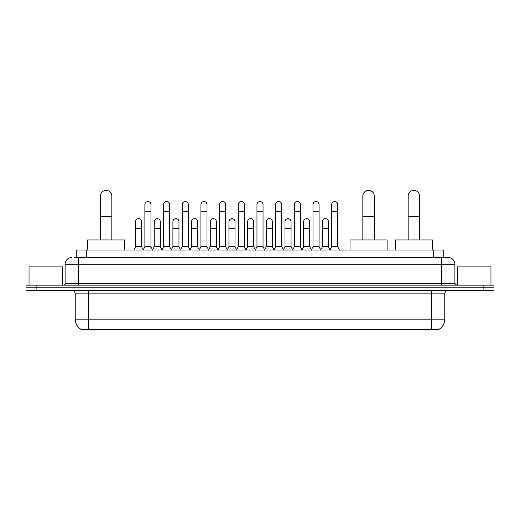 <?xml version="1.0" encoding="UTF-8"?>
<svg xmlns="http://www.w3.org/2000/svg" width="520" height="520" viewBox="0 0 520 520"><rect width="100%" height="100%" fill="white"/><g stroke="black" fill="none" stroke-linecap="round" stroke-linejoin="round"><path stroke-width="0.78" d="M76.245 257.471L76.245 250.055L443.755 250.055L443.755 257.471M439.043 329.297L439.043 329.628L80.957 329.628L80.957 329.297M81.061 329.355A11.804 11.804 0 0 1 75.225 319.176L88.712 319.176L88.712 329.355L431.288 329.355L431.288 319.176L444.776 319.176L444.776 293.885A3.374 3.374 0 0 1 448.143 290.517M75.225 319.176L75.225 293.885C75.03 291.837 73.905 290.713 71.858 290.517M438.938 329.355A11.804 11.804 0 0 0 444.776 319.176M36.114 285.123L494 285.123L494 287.82L26 287.82L26 290.517L36.114 290.517L36.114 287.82L26 287.82L26 285.123L36.114 285.123L36.114 287.82L494 287.82L494 290.517L36.114 290.517M74.373 257.471L448.143 257.471A6.74 6.74 0 0 1 454.89 264.212L454.89 283.433L456.573 285.123M74.217 257.471L78.598 257.471L78.598 264.212L65.111 264.212L65.111 283.433A1.683 1.683 0 0 1 63.427 285.123M71.858 257.471A6.74 6.74 0 0 0 65.111 264.212M454.89 264.212L441.402 264.212L441.402 257.471L448.143 257.471M62.751 285.123L62.751 266.909L29.036 266.909L29.036 285.123M490.965 285.123L490.965 266.909L457.249 266.909L457.249 285.123M100.38 239.941L100.38 196.105A5.733 5.733 0 0 1 106.112 190.372A5.733 5.733 0 0 1 111.846 196.105A5.733 5.733 0 0 0 106.112 190.372M111.846 239.941L111.846 196.105M124.657 250.055L124.657 239.941L87.568 239.941L87.568 250.055M362.837 239.941L362.837 196.105A5.733 5.733 0 0 1 368.57 190.372A5.733 5.733 0 0 1 374.303 196.105A5.733 5.733 0 0 0 368.57 190.372M374.303 239.941L374.303 196.105M387.114 250.055L387.114 239.941L350.025 239.941L350.025 250.055M408.154 239.941L408.154 196.105A5.733 5.733 0 0 1 413.887 190.372A5.733 5.733 0 0 1 419.621 196.105A5.733 5.733 0 0 0 413.887 190.372M419.621 239.941L419.621 196.105M432.432 250.055L432.432 239.941L395.343 239.941L395.343 250.055M143.202 250.055L144.885 246.681L150.956 246.681L152.646 250.055M150.956 246.681L150.956 204.6A3.035 3.035 0 0 0 147.921 201.565A3.035 3.035 0 0 1 148.115 201.572M144.885 246.681L144.885 211.347L150.956 211.347M144.885 211.347L144.885 204.6A3.035 3.035 0 0 1 147.921 201.565M161.883 250.055L163.566 246.681L169.637 246.681L171.321 250.055M169.637 246.681L169.637 204.6A3.035 3.035 0 0 0 166.602 201.565A3.035 3.035 0 0 1 166.79 201.572M163.566 246.681L163.566 211.347L169.637 211.347M163.566 211.347L163.566 204.6A3.035 3.035 0 0 1 166.602 201.565M180.564 250.055L182.247 246.681L188.318 246.681L190.002 250.055M188.318 246.681L188.318 204.6A3.035 3.035 0 0 0 185.283 201.565A3.035 3.035 0 0 1 185.471 201.572M182.247 246.681L182.247 211.347L188.318 211.347M182.247 211.347L182.247 204.6A3.035 3.035 0 0 1 185.283 201.565M199.238 250.055L200.928 246.681L206.999 246.681L208.683 250.055M206.999 246.681L206.999 204.6A3.035 3.035 0 0 0 203.964 201.565A3.035 3.035 0 0 1 204.152 201.572M200.928 246.681L200.928 211.347L206.999 211.347M200.928 211.347L200.928 204.6A3.035 3.035 0 0 1 203.964 201.565M217.919 250.055L219.609 246.681L225.674 246.681L227.364 250.055M225.674 246.681L225.674 204.6A3.035 3.035 0 0 0 222.638 201.565A3.035 3.035 0 0 1 222.833 201.572M219.609 246.681L219.609 211.347L225.674 211.347M219.609 211.347L219.609 204.6A3.035 3.035 0 0 1 222.638 201.565M236.6 250.055L238.284 246.681L244.355 246.681L246.038 250.055M244.355 246.681L244.355 204.6A3.035 3.035 0 0 0 241.319 201.565A3.035 3.035 0 0 1 241.514 201.572M238.284 246.681L238.284 211.347L244.355 211.347M238.284 211.347L238.284 204.6A3.035 3.035 0 0 1 241.319 201.565M255.281 250.055L256.964 246.681L263.036 246.681L264.719 250.055M263.036 246.681L263.036 204.6A3.035 3.035 0 0 0 260 201.565A3.035 3.035 0 0 1 260.189 201.572M256.964 246.681L256.964 211.347L263.036 211.347M256.964 211.347L256.964 204.6A3.035 3.035 0 0 1 260 201.565M273.962 250.055L275.646 246.681L281.717 246.681L283.4 250.055M281.717 246.681L281.717 204.6A3.035 3.035 0 0 0 278.681 201.565A3.035 3.035 0 0 1 278.87 201.572M275.646 246.681L275.646 211.347L281.717 211.347M275.646 211.347L275.646 204.6A3.035 3.035 0 0 1 278.681 201.565M292.637 250.055L294.327 246.681L300.391 246.681L302.081 250.055M300.391 246.681L300.391 204.6A3.035 3.035 0 0 0 297.362 201.565A3.035 3.035 0 0 1 297.55 201.572M294.327 246.681L294.327 211.347L300.391 211.347M294.327 211.347L294.327 204.6A3.035 3.035 0 0 1 297.362 201.565M311.317 250.055L313.001 246.681L319.072 246.681L320.762 250.055M319.072 246.681L319.072 204.6A3.035 3.035 0 0 0 316.036 201.565A3.035 3.035 0 0 1 316.231 201.572M313.001 246.681L313.001 211.347L319.072 211.347M313.001 211.347L313.001 204.6A3.035 3.035 0 0 1 316.036 201.565M329.999 250.055L331.682 246.681L337.753 246.681L339.437 250.055M337.753 246.681L337.753 204.6A3.035 3.035 0 0 0 334.718 201.565A3.035 3.035 0 0 1 334.906 201.572M331.682 246.681L331.682 211.347L337.753 211.347M331.682 211.347L331.682 204.6A3.035 3.035 0 0 1 334.718 201.565M133.861 250.055L135.551 246.681L141.615 246.681L143.254 249.951M141.615 246.681L141.615 221.728A3.035 3.035 0 0 0 138.775 218.699A3.035 3.035 0 0 1 141.615 221.728M135.551 246.681L135.551 228.475L141.615 228.475M135.551 228.475L135.551 221.728A3.035 3.035 0 0 1 138.775 218.699M152.594 249.951L154.226 246.681L160.297 246.681L161.935 249.951M160.297 246.681L160.297 221.728A3.035 3.035 0 0 0 157.456 218.699A3.035 3.035 0 0 1 160.297 221.728M154.226 246.681L154.226 228.475L160.297 228.475M154.226 228.475L154.226 221.728A3.035 3.035 0 0 1 157.456 218.699M171.275 249.951L172.906 246.681L178.978 246.681L180.609 249.951M178.978 246.681L178.978 221.728A3.035 3.035 0 0 0 176.131 218.699A3.035 3.035 0 0 1 178.978 221.728M172.906 246.681L172.906 228.475L178.978 228.475M172.906 228.475L172.906 221.728A3.035 3.035 0 0 1 176.131 218.699M189.95 249.951L191.588 246.681L197.659 246.681L199.29 249.951M197.659 246.681L197.659 221.728A3.035 3.035 0 0 0 194.811 218.699A3.035 3.035 0 0 1 197.659 221.728M191.588 246.681L191.588 228.475L197.659 228.475M191.588 228.475L191.588 221.728A3.035 3.035 0 0 1 194.811 218.699M208.631 249.951L210.269 246.681L216.333 246.681L217.971 249.951M216.333 246.681L216.333 221.728A3.035 3.035 0 0 0 213.493 218.699A3.035 3.035 0 0 1 216.333 221.728M210.269 246.681L210.269 228.475L216.333 228.475M210.269 228.475L210.269 221.728A3.035 3.035 0 0 1 213.493 218.699M227.311 249.951L228.943 246.681L235.014 246.681L236.652 249.951M235.014 246.681L235.014 221.728A3.035 3.035 0 0 0 232.174 218.699A3.035 3.035 0 0 1 235.014 221.728M228.943 246.681L228.943 228.475L235.014 228.475M228.943 228.475L228.943 221.728A3.035 3.035 0 0 1 232.174 218.699M245.993 249.951L247.624 246.681L253.695 246.681L255.333 249.951M253.695 246.681L253.695 221.728A3.035 3.035 0 0 0 250.848 218.699A3.035 3.035 0 0 1 253.695 221.728M247.624 246.681L247.624 228.475L253.695 228.475M247.624 228.475L247.624 221.728A3.035 3.035 0 0 1 250.848 218.699M264.667 249.951L266.305 246.681L272.376 246.681L274.007 249.951M272.376 246.681L272.376 221.728A3.035 3.035 0 0 0 269.529 218.699A3.035 3.035 0 0 1 272.376 221.728M266.305 246.681L266.305 228.475L272.376 228.475M266.305 228.475L266.305 221.728A3.035 3.035 0 0 1 269.529 218.699M283.348 249.951L284.986 246.681L291.057 246.681L292.689 249.951M291.057 246.681L291.057 221.728A3.035 3.035 0 0 0 288.21 218.699A3.035 3.035 0 0 1 291.057 221.728M284.986 246.681L284.986 228.475L291.057 228.475M284.986 228.475L284.986 221.728A3.035 3.035 0 0 1 288.21 218.699M302.029 249.951L303.667 246.681L309.731 246.681L311.37 249.951M309.731 246.681L309.731 221.728A3.035 3.035 0 0 0 306.891 218.699A3.035 3.035 0 0 1 309.731 221.728M303.667 246.681L303.667 228.475L309.731 228.475M303.667 228.475L303.667 221.728A3.035 3.035 0 0 1 306.891 218.699M320.71 249.951L322.342 246.681L328.413 246.681L330.05 249.951M328.413 246.681L328.413 221.728A3.035 3.035 0 0 0 325.572 218.699A3.035 3.035 0 0 1 328.413 221.728M322.342 246.681L322.342 228.475L328.413 228.475M322.342 228.475L322.342 221.728A3.035 3.035 0 0 1 325.572 218.699M429.936 329.628L429.936 329.297M90.064 329.628L90.064 329.297M86.359 257.471L86.359 250.055M433.641 257.471L433.641 250.055M431.288 290.517L431.288 293.885L75.225 293.885M444.776 293.885L431.288 293.885L431.288 319.176L88.712 319.176L88.712 290.517M483.886 290.517L483.886 285.123M78.598 285.123L78.598 283.433L454.89 283.433M65.111 283.433L78.598 283.433L78.598 264.212L441.402 264.212L441.402 285.123M100.38 216.333L111.846 216.333M362.837 216.333L374.303 216.333M408.154 216.333L419.621 216.333"/></g></svg>
